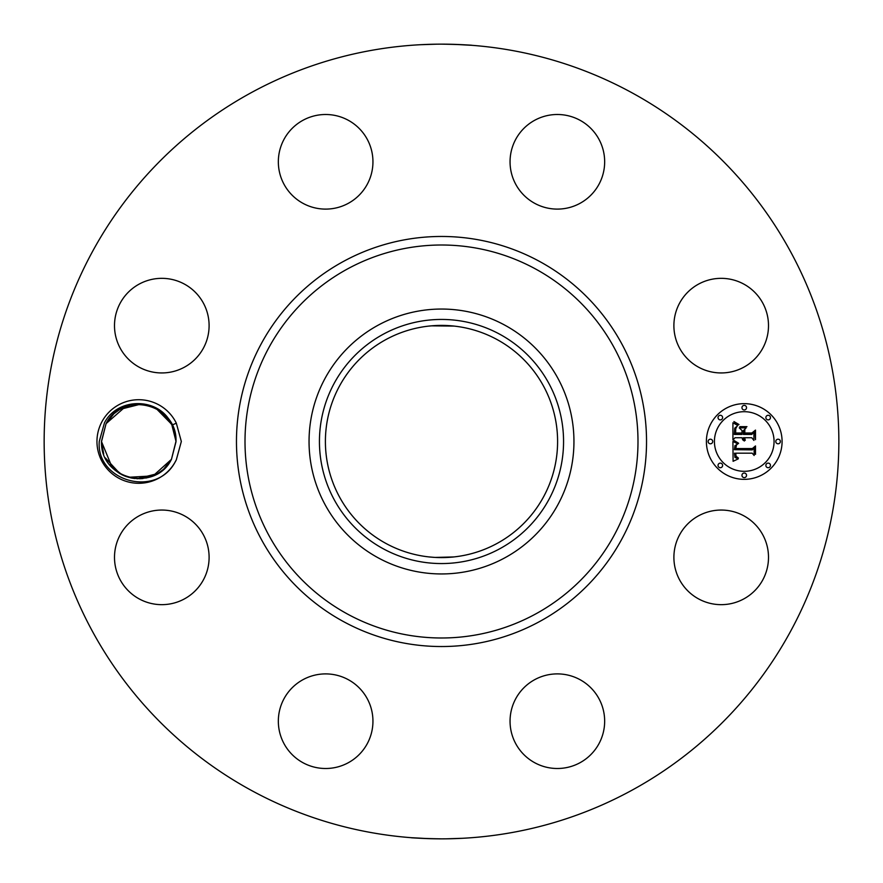 <?xml version="1.0" encoding="UTF-8"?>
<svg xmlns="http://www.w3.org/2000/svg" width="883" height="883" viewBox="0 0 883 883"><rect width="100%" height="100%" fill="white"/><g stroke="black" fill="none" stroke-linecap="round" stroke-linejoin="round"><path stroke-width="1.32" d="M453.95 556.93L452.262 557.107M435.021 557.416L430.926 557.118M429.05 556.93L434.778 557.405M435.198 557.427L453.752 556.952M497.162 339.613A116.103 116.103 0 0 1 543.387 497.162A116.103 116.103 0 0 1 385.838 543.387A116.103 116.103 0 0 1 339.613 385.838A116.103 116.103 0 0 1 497.162 339.613M382.979 334.381A122.064 122.064 0 0 0 334.381 500.021A122.064 122.064 0 0 0 500.021 548.619A122.064 122.064 0 0 0 548.619 382.979A122.064 122.064 0 0 0 382.979 334.381M429.05 326.07L434.138 325.628M440.341 325.408L447.074 325.529M431.312 325.849L453.95 326.07M504.999 557.736A132.45 132.45 0 0 1 325.264 378.001A132.45 132.45 0 0 1 504.999 325.264A132.45 132.45 0 0 1 557.736 504.999A132.45 132.45 0 0 1 309.05 441.5A132.45 132.45 0 0 1 504.999 325.264A132.45 132.45 0 0 1 504.999 557.736M251.004 790.208A397.35 397.35 0 0 1 92.792 251.004A397.35 397.35 0 0 1 631.996 92.792A397.35 397.35 0 0 1 790.208 631.996A397.35 397.35 0 0 1 251.004 790.208M102.075 421.467A41.799 41.799 0 0 1 176.324 423.189L172.163 424.999A37.252 37.252 0 0 0 170.551 422.085C157.66 397.394 117.616 397.295 104.481 422.78L99.282 441.368C95.805 481.047 156.457 498.608 175.397 461.522L176.313 459.833A41.799 41.799 0 0 1 118.719 478.178A41.799 41.799 0 0 1 102.075 421.467M176.324 423.189L181.335 441.5L176.313 459.833M762.713 580.032A47.307 47.307 0 0 1 698.519 598.873A47.307 47.307 0 0 1 679.689 534.679A47.307 47.307 0 0 1 743.872 515.838A47.307 47.307 0 0 1 762.713 580.032M544.038 675.804A47.307 47.307 0 0 1 602.747 707.879A47.307 47.307 0 0 1 570.672 766.587A47.307 47.307 0 0 1 511.963 734.513A47.307 47.307 0 0 1 544.038 675.804M348.321 679.689A47.307 47.307 0 0 1 367.162 743.872A47.307 47.307 0 0 1 302.968 762.713A47.307 47.307 0 0 1 284.127 698.519A47.307 47.307 0 0 1 348.321 679.689M207.196 544.038A47.307 47.307 0 0 1 175.121 602.747A47.307 47.307 0 0 1 116.413 570.672A47.307 47.307 0 0 1 148.487 511.963A47.307 47.307 0 0 1 207.196 544.038M203.311 348.321A47.307 47.307 0 0 1 139.128 367.162A47.307 47.307 0 0 1 120.287 302.968A47.307 47.307 0 0 1 184.481 284.127A47.307 47.307 0 0 1 203.311 348.321M338.962 207.196A47.307 47.307 0 0 1 280.253 175.121A47.307 47.307 0 0 1 312.328 116.413A47.307 47.307 0 0 1 371.037 148.487A47.307 47.307 0 0 1 338.962 207.196M534.679 203.311A47.307 47.307 0 0 1 515.838 139.128A47.307 47.307 0 0 1 580.032 120.287A47.307 47.307 0 0 1 598.873 184.481A47.307 47.307 0 0 1 534.679 203.311M675.804 338.962A47.307 47.307 0 0 1 707.879 280.253A47.307 47.307 0 0 1 766.587 312.328A47.307 47.307 0 0 1 734.513 371.037A47.307 47.307 0 0 1 675.804 338.962M744.248 479.348A37.848 37.848 0 0 1 706.4 441.5A37.848 37.848 0 0 1 744.248 403.652A37.848 37.848 0 0 1 782.084 441.5A37.848 37.848 0 0 1 744.248 479.348M441.5 44.15C469.855 44.58 484.988 46.247 456.213 44.426L456.467 44.437M420.407 44.713L436.644 44.183M441.5 838.85C413.145 838.42 398.012 836.753 426.787 838.574L426.533 838.563M462.593 838.287L446.356 838.817M128.388 477.284L153.057 475.893L171.445 459.359L176.004 441.268L171.445 459.359C155.419 492.493 100.232 479.557 101.501 441.732L106.07 423.641C122.097 390.507 177.284 403.443 176.004 441.268L172.163 424.999M175.353 434.557L173.686 428.542M103.686 454.05L101.501 441.566L112.262 467.692M113.764 469.127L120.154 473.774M122.98 475.253L125.154 476.18M744.248 411.688A29.812 29.812 0 0 1 774.06 441.5A29.812 29.812 0 0 1 744.248 471.312A29.812 29.812 0 0 1 714.424 441.5A29.812 29.812 0 0 1 744.248 411.688M710.418 439.204A2.296 2.296 0 0 1 712.702 441.5A2.296 2.296 0 0 1 710.418 443.796A2.296 2.296 0 0 1 708.122 441.5A2.296 2.296 0 0 1 710.418 439.204M744.248 405.374A2.296 2.296 0 0 1 746.532 407.67A2.296 2.296 0 0 1 744.248 409.966A2.296 2.296 0 0 1 741.952 407.67A2.296 2.296 0 0 1 744.248 405.374M720.318 415.286A2.296 2.296 0 0 1 722.614 417.582A2.296 2.296 0 0 1 720.318 419.878A2.296 2.296 0 0 1 718.034 417.582A2.296 2.296 0 0 1 720.318 415.286M778.078 439.204A2.296 2.296 0 0 1 780.362 441.5A2.296 2.296 0 0 1 778.078 443.796A2.296 2.296 0 0 1 775.782 441.5A2.296 2.296 0 0 1 778.078 439.204M768.166 415.286A2.296 2.296 0 0 1 770.462 417.582A2.296 2.296 0 0 1 768.166 419.878A2.296 2.296 0 0 1 765.87 417.582A2.296 2.296 0 0 1 768.166 415.286M744.248 477.626A2.296 2.296 0 0 1 741.952 475.33A2.296 2.296 0 0 1 744.248 473.034A2.296 2.296 0 0 1 746.532 475.33A2.296 2.296 0 0 1 744.248 477.626M720.318 467.714A2.296 2.296 0 0 1 718.034 465.418A2.296 2.296 0 0 1 720.318 463.122A2.296 2.296 0 0 1 722.614 465.418A2.296 2.296 0 0 1 720.318 467.714M768.166 467.714A2.296 2.296 0 0 1 765.87 465.418A2.296 2.296 0 0 1 768.166 463.122A2.296 2.296 0 0 1 770.462 465.418A2.296 2.296 0 0 1 768.166 467.714M114.724 469.955L119.249 473.233M119.503 473.387L125.695 476.39M139.657 478.741L143.024 478.509M150.982 476.688L154.326 475.341M162.008 470.606L164.845 468.089M109.591 464.679L122.086 474.811M132.958 478.299L141.357 478.663M151.368 476.555L152.77 476.014M160.264 471.919L163.995 468.906M165.22 467.725L171.203 459.8M176.015 441.412L175.949 439.337L176.015 441.412M176.004 440.893L173.752 428.719L171.953 424.602L173.819 428.917L171.953 424.591L156.291 408.63L151.633 406.544M156.313 408.641L151.843 406.621L156.313 408.641M146.28 405.01L151.468 406.478M140.011 404.271L130.894 405.087L140.585 404.293M119.967 409.337L130.872 405.087L125.353 406.743L106.07 423.641L112.229 415.341L106.07 423.641L113.885 413.763L106.07 423.641L101.501 441.732L106.07 423.641L101.501 441.268L106.07 423.641L112.229 415.341L106.07 423.641L101.501 441.743L106.07 423.641L101.501 441.268L106.07 423.641L113.885 413.763L106.07 423.641L112.229 415.341L106.07 423.641L101.501 441.732L106.07 423.641L101.501 441.268L106.07 423.641L113.885 413.763L106.07 423.641L101.501 441.743L106.07 423.641L101.501 441.743L106.07 423.641L101.501 441.268L106.07 423.641L113.885 413.763L106.192 423.421M732.923 441.489L737.934 443.884L734.932 445.683L734.413 449.69L752.338 449.889L754.137 447.935L754.137 455.496L752.206 453.178L735.749 453.178L736.058 456.257L738.387 458.012L735.914 456.886L735.318 453.365L734.513 453.178L734.965 457.438L738.21 458.906L733.089 461.301L732.923 441.489M733.961 440.451L738.641 443.277L733.961 440.451M736.543 444.866L735.76 448.553L752.382 448.564L755.495 445.937L755.495 454.392L755.053 446.842L752.515 449.061L735.285 449.061L735.473 446.036L736.543 444.866M732.923 439.966L732.923 422.802L737.879 425.518L734.733 428.156L734.292 434.425L742.029 434.425L742.029 433.421L735.208 433.421L735.296 428.961L736.886 426.533L735.738 428.719L735.649 433.001L742.029 433.001L742.029 430.507L739.237 427.858L746.168 427.858L743.42 430.639L743.42 434.425L751.753 434.425L753.905 432.306L753.905 440.429L751.753 437.736L744.645 437.736L745.263 440.286L744.203 437.736L743.42 437.736L744.38 441.014L742.724 439.822L742.029 437.736L735.053 437.736L732.923 439.966M733.928 421.544L738.994 424.524L736.179 423.796L733.928 421.544M739.822 426.655L746.963 426.655L739.822 426.655M744.81 429.613L744.81 433.001L751.886 433.001L755.495 430.098L755.495 439.668L755.053 431.025L752.084 433.421L744.369 433.421L744.81 429.613M171.324 459.579L163.609 469.248L171.445 459.359L176.004 441.246M140.32 404.282L130.662 405.142L140.198 404.271L119.768 409.447L113.973 413.685M130.651 405.142L119.768 409.447M125.618 476.356L121.788 474.668M131.258 477.99L126.059 476.522M152.384 476.169L157.748 473.542L152.384 476.169L157.748 473.542L152.384 476.169L157.748 473.553L137.318 478.729L157.748 473.553L152.384 476.169L157.748 473.542L137.318 478.729L146.854 477.858M101.501 441.588L101.567 443.641L101.501 441.588M136.854 478.707L146.622 477.913L136.854 478.707L157.538 473.663L163.234 469.579M150.231 476.941L155.673 474.69L152.163 476.257L155.673 474.69L136.931 478.707L146.622 477.913L155.673 474.69L150.496 476.853M171.445 459.359L176.004 441.268L171.445 459.359L176.004 441.268L171.445 459.359L176.004 441.732L171.445 459.359L165.287 467.659L171.445 459.359L176.004 441.268L171.445 459.359L176.004 441.732L171.445 459.359L163.609 469.248L171.445 459.359L165.287 467.659L171.445 459.359L176.004 441.268L171.445 459.359L163.62 469.237L171.445 459.359L165.287 467.659L171.445 459.359L176.004 441.268L171.445 459.359L163.609 469.248L171.445 459.359L165.287 467.659L171.445 459.359L176.004 441.268L171.445 459.359L163.62 469.237L171.445 459.359L176.004 441.732M156.291 408.63L151.898 406.644M105.309 457.891L119.911 473.63M131.788 478.089L134.823 478.542M127.009 406.147L125.353 406.743M140.198 404.271L130.662 405.142L140.198 404.271M173.83 428.95L176.015 441.434L171.611 423.939L159.768 410.738M145.64 404.889L140.121 404.271M119.945 409.348L114.282 413.421M121.203 474.359L125.673 476.379L121.203 474.359M152.163 476.257L155.673 474.69M101.501 441.732L106.07 423.641L113.885 413.763L106.07 423.641L101.501 441.732L106.07 423.641L112.229 415.341M151.423 406.467L146.247 405.01M139.933 404.271L130.662 405.142M172.207 425.109L159.624 410.639M145.728 404.911L142.693 404.458M145.927 404.944L142.053 404.392M347.295 613.939A196.501 196.501 0 0 1 269.061 347.295A196.501 196.501 0 0 1 535.705 269.061A196.501 196.501 0 0 1 613.939 535.705A196.501 196.501 0 0 1 347.295 613.939M343.2 621.433A205.033 205.033 0 0 1 261.567 343.2A205.033 205.033 0 0 1 539.8 261.567A205.033 205.033 0 0 1 621.433 539.8A205.033 205.033 0 0 1 343.2 621.433"/></g></svg>
